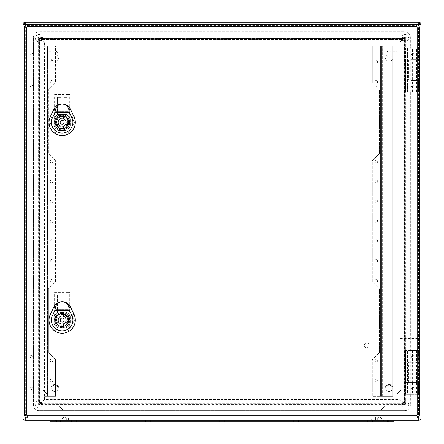 <?xml version="1.0" encoding="UTF-8"?>
<svg xmlns="http://www.w3.org/2000/svg" width="444" height="444" viewBox="0 0 444 444"><rect width="100%" height="100%" fill="white"/><g stroke="black" fill="none" stroke-linecap="round" stroke-linejoin="round"><path stroke-width="0.33" stroke-dasharray="2.22 1.67" d="M412.609 59.851L405.483 59.851L405.483 80.07L418.137 80.07L407.076 80.07L407.076 91.853L405.483 91.853L418.22 91.853L407.076 91.853L407.076 48.069L407.076 59.851L416.544 59.851L412.609 59.851L412.609 80.07M412.609 382.556L405.483 382.556L405.483 350.555L405.483 394.339L418.22 394.339L418.22 350.555L407.47 350.555L418.22 350.555L418.22 394.339L407.47 394.339L407.47 350.555L405.483 350.555L407.47 350.555L407.47 394.339L407.076 394.339L407.076 350.555L407.076 382.556L416.544 382.556L412.609 382.556L412.609 362.337L416.544 362.337L405.483 362.337L412.609 362.337M30.159 388.367A1.193 1.193 0 0 0 31.951 389.399A1.193 1.193 0 0 0 31.951 387.335A1.193 1.193 0 0 0 30.159 388.367A1.193 1.193 0 0 0 31.951 389.399A1.193 1.193 0 0 0 31.951 387.335A1.193 1.193 0 0 0 30.159 388.367M30.159 356.526A1.193 1.193 0 0 0 31.951 357.559A1.193 1.193 0 0 0 31.951 355.494A1.193 1.193 0 0 0 30.159 356.526A1.193 1.193 0 0 0 31.951 357.559A1.193 1.193 0 0 0 31.951 355.494A1.193 1.193 0 0 0 30.159 356.526M30.159 85.881A1.193 1.193 0 0 0 31.951 86.913A1.193 1.193 0 0 0 31.951 84.848A1.193 1.193 0 0 0 30.159 85.881A1.193 1.193 0 0 0 31.951 86.913A1.193 1.193 0 0 0 31.951 84.848A1.193 1.193 0 0 0 30.159 85.881M30.159 54.04A1.193 1.193 0 0 0 31.951 55.073A1.193 1.193 0 0 0 31.951 53.008A1.193 1.193 0 0 0 30.159 54.04A1.193 1.193 0 0 0 31.951 55.073A1.193 1.193 0 0 0 31.951 53.008A1.193 1.193 0 0 0 30.159 54.04M407.47 48.069L418.22 48.069L418.22 91.853L418.22 48.069L407.47 48.069L407.47 91.853L407.47 48.069L405.483 48.069L405.483 91.853L405.483 80.07L407.076 80.07L407.076 59.851L405.483 59.851L405.483 48.069L407.47 48.069M410.994 382.556L410.994 362.337M25.225 420.207L418.775 420.207A2.231 2.231 0 0 0 421.006 417.982L421.006 24.431L418.775 24.431L418.775 417.982L25.225 417.982L25.225 24.431L418.775 24.431L418.775 417.982L25.225 417.982L25.225 24.431L418.775 24.431L25.225 24.431L25.225 417.982L418.775 417.982L418.775 23.155L25.225 23.155L418.775 23.155A1.271 1.271 0 0 1 420.046 24.431L420.046 417.982L420.046 24.431L418.775 24.431L420.046 24.431A1.271 1.271 0 0 0 418.775 23.155A1.271 1.271 0 0 1 420.046 24.431A1.271 1.271 0 0 0 418.775 23.155L418.775 24.431L418.775 22.2L25.225 22.2L25.225 24.431L25.225 23.155L25.225 24.431L23.954 24.431L23.954 417.982L23.954 24.431A1.271 1.271 0 0 1 25.225 23.155A1.271 1.271 0 0 0 23.954 24.431A1.271 1.271 0 0 1 25.225 23.155A1.271 1.271 0 0 0 23.954 24.431L25.225 24.431L22.994 24.431L22.994 417.982A2.231 2.231 0 0 0 25.225 420.207A2.231 2.231 0 0 1 22.994 417.982L25.225 417.982L25.225 419.253L418.775 419.253L25.225 419.253A1.271 1.271 0 0 1 23.954 417.982A1.271 1.271 0 0 0 25.225 419.253L25.225 417.982L23.954 417.982L25.225 417.982L25.225 420.207M28.927 420.207L40.948 420.207L28.927 420.207L28.927 419.253L40.948 419.253L28.927 419.253M370.057 420.207L371.251 420.207L370.057 420.207M368.864 420.207L371.251 420.207L368.864 420.207L368.864 419.253L371.251 419.253L368.864 419.253L371.251 419.253L368.864 419.253L368.864 420.207M296.031 420.207L297.225 420.207L296.031 420.207M294.838 420.207L297.225 420.207L294.838 420.207L294.838 419.253L297.225 419.253L294.838 419.253L297.225 419.253L294.838 419.253L294.838 420.207M222 420.207L223.193 420.207L222 420.207M220.807 420.207L223.193 420.207L220.807 420.207L220.807 419.253L223.193 419.253L220.807 419.253L223.193 419.253L220.807 419.253L220.807 420.207M147.969 420.207L146.775 420.207L147.969 420.207M146.775 420.207L149.162 420.207L146.775 420.207L146.775 419.253L149.162 419.253L146.775 419.253L149.162 419.253L146.775 419.253L146.775 420.207M385.98 420.207L384.787 420.207L385.98 420.207M56.826 420.207L59.213 420.207L56.826 420.207L56.826 419.253L59.213 419.253L56.826 419.253M73.943 420.207L75.136 420.207L73.943 420.207M72.749 420.207L371.251 420.207L72.749 420.207L72.749 419.253L375.236 419.253L68.765 419.253L72.749 419.253L72.749 420.207M375.236 420.207L371.251 420.207L375.236 420.207L375.236 419.253L375.236 420.207M408.663 404.29A3.58 3.58 0 0 0 403.291 401.187A3.58 3.58 0 0 0 403.291 407.392A3.58 3.58 0 0 0 408.663 404.29A3.58 3.58 0 0 1 405.083 407.87A3.58 3.58 0 0 1 401.504 404.29A3.58 3.58 0 0 1 405.083 400.704A3.58 3.58 0 0 1 408.663 404.29M42.496 404.29A3.58 3.58 0 0 0 37.124 401.187A3.58 3.58 0 0 0 37.124 407.392A3.58 3.58 0 0 0 42.496 404.29A3.58 3.58 0 0 1 38.917 407.87A3.58 3.58 0 0 1 35.337 404.29A3.58 3.58 0 0 1 38.917 400.704A3.58 3.58 0 0 1 42.496 404.29M42.496 38.123A3.58 3.58 0 0 0 37.124 35.021A3.58 3.58 0 0 0 37.124 41.22A3.58 3.58 0 0 0 42.496 38.123A3.58 3.58 0 0 1 38.917 41.703A3.58 3.58 0 0 1 35.337 38.123A3.58 3.58 0 0 1 38.917 34.538A3.58 3.58 0 0 1 42.496 38.123M408.663 38.123A3.58 3.58 0 0 0 403.291 35.021A3.58 3.58 0 0 0 403.291 41.22A3.58 3.58 0 0 0 408.663 38.123A3.58 3.58 0 0 1 405.083 41.703A3.58 3.58 0 0 1 401.504 38.123A3.58 3.58 0 0 1 405.083 34.538A3.58 3.58 0 0 1 408.663 38.123M38.611 37.818L38.611 404.589L405.389 404.589L405.389 37.818L38.611 37.818L39.316 38.517L39.316 403.89L39.316 38.517L404.684 38.517L404.684 403.89L39.316 403.89L404.684 403.89L404.684 38.517L39.316 38.517L38.04 37.246L405.96 37.246L405.96 405.161L404.684 403.89L404.684 38.517L405.96 37.246M38.611 404.589L39.294 403.907L404.706 403.907L405.389 404.589M405.389 37.818L404.706 38.5L39.294 38.5L39.316 403.89L38.04 405.161L38.04 37.246M41.542 37.246A3.502 3.502 0 0 0 38.04 40.748L38.04 401.659A3.502 3.502 0 0 0 41.542 405.161L402.458 405.161A3.502 3.502 0 0 0 405.96 401.659L405.96 40.748A3.502 3.502 0 0 0 402.458 37.246L41.542 37.246L41.542 39.472A1.271 1.271 0 0 0 40.271 40.748A1.271 1.271 0 0 1 41.542 39.472L402.458 39.472L41.525 39.472L40.271 40.748L39.583 40.043L39.583 402.369L40.271 401.681L41.525 402.936L402.458 402.936L41.542 402.936A1.271 1.271 0 0 1 40.271 401.659L40.271 401.681M39.583 40.043A1.315 1.271 -135 0 1 40.837 38.789L41.492 39.438L402.508 39.438L403.763 40.693L403.763 401.715L402.475 402.936L403.729 401.681L403.729 40.748L403.729 401.659A1.271 1.271 0 0 1 402.458 402.936L402.475 402.936M402.475 39.472L402.458 39.472A1.271 1.271 0 0 1 403.729 40.748L402.475 39.472L403.163 38.789L40.837 38.789M403.163 38.789A1.315 1.271 -45 0 1 404.417 40.043L403.729 40.726A1.271 1.271 0 0 0 402.458 39.472L402.458 39.438M403.729 401.681L404.417 402.369L404.417 40.043M404.417 402.369A1.315 1.271 45 0 1 403.163 403.624L402.508 402.969L41.492 402.969L40.238 401.715L40.238 40.693L41.525 39.472M41.525 402.936L40.837 403.624L403.163 403.624M40.837 403.624A1.315 1.271 135 0 1 39.583 402.369M411.449 388.367A1.193 1.193 0 0 0 413.242 389.399A1.193 1.193 0 0 0 413.242 387.335A1.193 1.193 0 0 0 411.449 388.367A1.193 1.193 0 0 0 412.648 389.56A1.193 1.193 0 0 0 413.841 388.367A1.193 1.193 0 0 0 412.648 387.174A1.193 1.193 0 0 0 411.449 388.367M411.449 356.526A1.193 1.193 0 0 0 413.242 357.559A1.193 1.193 0 0 0 413.242 355.494A1.193 1.193 0 0 0 411.449 356.526A1.193 1.193 0 0 0 412.648 357.72A1.193 1.193 0 0 0 413.841 356.526A1.193 1.193 0 0 0 412.648 355.333A1.193 1.193 0 0 0 411.449 356.526M411.449 85.881A1.193 1.193 0 0 0 413.242 86.913A1.193 1.193 0 0 0 413.242 84.848A1.193 1.193 0 0 0 411.449 85.881A1.193 1.193 0 0 0 412.648 87.074A1.193 1.193 0 0 0 413.841 85.881A1.193 1.193 0 0 0 412.648 84.687A1.193 1.193 0 0 0 411.449 85.881M411.449 54.04A1.193 1.193 0 0 0 413.242 55.073A1.193 1.193 0 0 0 413.242 53.008A1.193 1.193 0 0 0 411.449 54.04A1.193 1.193 0 0 0 412.648 55.234A1.193 1.193 0 0 0 413.841 54.04A1.193 1.193 0 0 0 412.648 52.847A1.193 1.193 0 0 0 411.449 54.04M385.98 419.253L384.787 419.253L385.98 419.253M420.046 341.564L420.046 338.378L420.046 341.564M51.654 388.367A3.186 3.186 0 0 0 56.427 391.125A3.186 3.186 0 0 0 56.427 385.608A3.186 3.186 0 0 0 51.654 388.367A3.186 3.186 0 0 0 54.834 391.553A3.186 3.186 0 0 0 58.02 388.367A3.186 3.186 0 0 0 54.834 385.181A3.186 3.186 0 0 0 51.654 388.367M51.654 54.04A3.186 3.186 0 0 0 56.427 56.799A3.186 3.186 0 0 0 56.427 51.282A3.186 3.186 0 0 0 51.654 54.04A3.186 3.186 0 0 0 54.834 57.226A3.186 3.186 0 0 0 58.02 54.04A3.186 3.186 0 0 0 54.834 50.855A3.186 3.186 0 0 0 51.654 54.04M385.98 388.367A3.186 3.186 0 0 0 390.753 391.125A3.186 3.186 0 0 0 390.753 385.608A3.186 3.186 0 0 0 385.98 388.367A3.186 3.186 0 0 0 389.166 391.553A3.186 3.186 0 0 0 392.346 388.367A3.186 3.186 0 0 0 389.166 385.181A3.186 3.186 0 0 0 385.98 388.367M385.98 54.04A3.186 3.186 0 0 0 390.753 56.799A3.186 3.186 0 0 0 390.753 51.282A3.186 3.186 0 0 0 385.98 54.04A3.186 3.186 0 0 0 389.166 57.226A3.186 3.186 0 0 0 392.346 54.04A3.186 3.186 0 0 0 389.166 50.855A3.186 3.186 0 0 0 385.98 54.04M68.765 420.207L68.765 419.253L68.765 420.207M400.149 341.564L400.149 338.378L400.149 341.564M407.076 394.339L407.076 382.556L405.483 382.556L405.483 394.339L407.076 394.339M410.994 59.851L410.994 80.07M420.046 417.982A1.271 1.271 0 0 1 418.775 419.253A1.271 1.271 0 0 0 420.046 417.982L418.775 417.982L420.046 417.982A1.271 1.271 0 0 1 418.775 419.253A1.271 1.271 0 0 0 420.046 417.982M418.775 22.2A2.231 2.231 0 0 1 421.006 24.431A2.231 2.231 0 0 0 418.775 22.2M22.994 24.431A2.231 2.231 0 0 1 25.225 22.2A2.231 2.231 0 0 0 22.994 24.431M377.672 417.021L379.609 417.127L377.672 417.021M66.328 417.021L64.735 417.055A3.186 3.186 0 0 0 61.999 420.207L375.63 420.207L61.999 420.207A3.186 3.186 0 0 1 64.735 417.055L66.328 417.021M50.061 420.207L56.427 420.207L50.061 420.207M387.573 420.207L56.427 420.207L393.939 420.207L387.573 420.207L387.573 421.8L393.939 421.8L393.939 420.207M55.633 420.207L60.406 420.207L55.633 420.207L55.633 421.8L60.406 421.8L55.633 421.8M383.594 420.207L388.367 420.207L383.594 420.207L383.594 421.8L388.367 421.8L383.594 421.8M71.551 420.207L76.329 420.207L71.551 420.207L76.329 420.207L71.551 420.207L71.551 421.8L76.329 421.8L71.551 421.8L76.329 421.8L71.551 421.8L71.551 420.207M145.582 420.207L150.361 420.207L145.582 420.207L150.361 420.207L145.582 420.207L145.582 421.8L150.361 421.8L145.582 421.8L150.361 421.8L145.582 421.8L145.582 420.207M219.614 420.207L224.387 420.207L219.614 420.207L224.387 420.207L219.614 420.207L219.614 421.8L224.387 421.8L219.614 421.8L224.387 421.8L219.614 421.8L219.614 420.207M293.639 420.207L298.418 420.207L293.639 420.207L298.418 420.207L293.639 420.207L293.639 421.8L298.418 421.8L293.639 421.8L298.418 421.8L293.639 421.8L293.639 420.207M367.671 420.207L372.449 420.207L367.671 420.207L372.449 420.207L367.671 420.207L367.671 421.8L372.449 421.8L367.671 421.8L372.449 421.8L367.671 421.8L367.671 420.207M375.63 420.207L382.001 420.207L375.63 420.207L375.63 417.027L376.701 417.021L69.963 417.033L375.63 417.027L375.63 420.207M50.061 421.8L387.573 421.8M374.037 420.207L69.963 420.207L377.222 420.207L374.037 420.207L374.037 417.033L374.037 420.207M69.963 420.207L66.778 420.207L69.963 420.207L69.963 417.033L68.37 417.027L69.963 417.033L69.963 420.207M67.299 417.021L68.37 417.027L67.299 417.021M64.391 417.127L64.735 417.055L64.391 417.127A3.186 3.186 0 0 1 66.778 420.207A3.186 3.186 0 0 0 64.391 417.127A3.186 3.186 0 0 1 66.778 420.207M382.001 420.207A3.186 3.186 0 0 0 379.265 417.055A3.186 3.186 0 0 1 382.001 420.207A3.186 3.186 0 0 0 379.265 417.055M379.609 417.127A3.186 3.186 0 0 0 377.222 420.207A3.186 3.186 0 0 1 379.609 417.127A3.186 3.186 0 0 0 377.222 420.207M58.819 39.71L62.798 35.731L381.202 35.731L385.181 39.71L385.181 57.226A3.979 3.979 0 0 0 389.166 61.205A3.979 3.979 0 0 0 393.145 57.226L393.145 51.654L397.125 51.654L401.104 55.633L401.104 389.96L397.125 393.939L393.145 393.939L393.145 388.367A3.979 3.979 0 0 0 389.166 384.387A3.979 3.979 0 0 0 385.181 388.367L385.181 405.877L381.202 409.862L62.798 409.862L58.819 405.877L58.819 388.367A3.979 3.979 0 0 0 54.834 384.387A3.979 3.979 0 0 0 50.855 388.367L50.855 393.939L46.875 393.939L42.896 389.96L42.896 55.633L46.875 51.654L50.855 51.654L50.855 57.226A3.979 3.979 0 0 0 54.834 61.205A3.979 3.979 0 0 0 58.819 57.226L58.819 39.71L62.798 35.731L381.202 35.731L385.181 39.71L385.181 57.226A3.979 3.979 0 0 0 389.166 61.205A3.979 3.979 0 0 0 393.145 57.226L393.145 51.654L397.125 51.654L401.104 55.633L401.104 389.96L397.125 393.939L393.145 393.939L393.145 388.367A3.979 3.979 0 0 0 389.166 384.387A3.979 3.979 0 0 0 385.181 388.367L385.181 405.877L381.202 409.862L62.798 409.862L58.819 405.877L58.819 388.367A3.979 3.979 0 0 0 54.834 384.387A3.979 3.979 0 0 0 50.855 388.367L50.855 393.939L46.875 393.939L42.896 389.96L42.896 55.633L46.875 51.654L50.855 51.654L50.855 57.226A3.979 3.979 0 0 0 54.834 61.205A3.979 3.979 0 0 0 58.819 57.226L58.819 39.71M44.567 399.511L44.567 396.326L44.567 399.511L399.195 399.511L399.195 42.896L44.567 42.896L44.567 46.082L44.567 42.896L399.195 42.896L399.195 399.511L44.567 399.511L38.994 405.083L38.994 410.656L404.767 410.656L38.994 410.656A5.572 5.572 0 0 1 33.422 405.083L33.422 37.324L33.422 405.083A5.572 5.572 0 0 0 38.994 410.656M410.339 394.339L410.339 405.083L410.278 394.339L418.459 394.339L410.339 394.339M410.278 394.339L410.339 91.853L410.339 350.555L416.067 350.555L416.067 394.339L416.067 382.994L418.459 382.994L410.933 382.994L414.158 382.994L414.158 394.339M414.158 382.994L416.067 382.994M413.841 382.994L413.841 394.339M418.459 382.994L418.459 394.339L418.459 382.994M410.278 350.555L418.459 350.555L418.459 361.899L410.933 361.899L418.32 361.899L418.32 382.994M416.067 361.899L416.067 350.555L418.459 350.555L418.32 361.899M418.459 414.635L418.459 27.772A2.387 2.387 0 0 0 416.067 25.386L27.695 25.386A2.387 2.387 0 0 0 25.302 27.772L25.302 414.635A2.387 2.387 0 0 0 27.695 417.021L416.067 417.021A2.387 2.387 0 0 0 418.459 414.635L418.459 27.772A2.387 2.387 0 0 0 416.067 25.386L27.695 25.386A2.387 2.387 0 0 0 25.302 27.772L25.302 414.635A2.387 2.387 0 0 0 27.695 417.021L416.067 417.021A2.387 2.387 0 0 0 418.459 414.635L417.182 414.635A1.116 1.116 0 0 1 416.067 415.751L27.695 415.751A1.116 1.116 0 0 1 26.579 414.635L26.579 27.772A1.116 1.116 0 0 1 27.695 26.657L416.067 26.657A1.116 1.116 0 0 1 417.182 27.772L417.182 414.635M414.158 91.853L418.459 91.853L418.459 80.508L410.933 80.508L418.459 80.508L418.459 91.853L412.526 91.853L414.158 91.853L414.158 80.508M418.32 80.508L418.459 48.069L410.339 48.069L410.339 37.324L410.278 48.069L418.459 48.069L418.459 59.413L410.933 59.413L413.841 59.413L413.841 48.069M413.841 91.853L413.841 80.508M416.067 80.508L416.067 91.853L410.278 91.853L416.067 91.853L416.067 48.069L416.067 59.413L418.32 59.413M404.767 37.324L410.339 37.324A5.572 5.572 0 0 0 404.767 31.752L38.994 31.752L404.767 31.752A5.572 5.572 0 0 1 410.339 37.324A5.572 5.572 0 0 0 404.767 31.752L404.767 37.324L399.195 42.896M38.994 37.324L33.422 37.324A5.572 5.572 0 0 1 38.994 31.752A5.572 5.572 0 0 0 33.422 37.324A5.572 5.572 0 0 1 38.994 31.752L38.994 37.324L44.567 42.896M404.767 405.083L404.767 410.656A5.572 5.572 0 0 0 410.339 405.083A5.572 5.572 0 0 1 404.767 410.656A5.572 5.572 0 0 0 410.339 405.083L404.767 405.083L399.195 399.511M55.556 281.701L55.556 160.706L48.39 153.541L48.39 89.86L55.556 82.695L55.556 46.082L47.436 46.082L55.556 46.082L55.556 82.695L48.39 89.86L48.39 153.541L55.556 160.706L55.556 281.701L48.39 288.866L55.556 281.701M50.178 380.408A1.393 1.393 0 0 1 52.27 379.198A1.393 1.393 0 0 1 52.27 381.612A1.393 1.393 0 0 1 50.178 380.408A1.393 1.393 0 0 0 52.27 381.612A1.393 1.393 0 0 0 52.27 379.198A1.393 1.393 0 0 0 50.178 380.408M50.178 360.506A1.393 1.393 0 0 1 52.27 359.301A1.393 1.393 0 0 1 52.27 361.716A1.393 1.393 0 0 1 50.178 360.506A1.393 1.393 0 0 0 52.27 361.716A1.393 1.393 0 0 0 52.27 359.301A1.393 1.393 0 0 0 50.178 360.506M50.178 280.908A1.393 1.393 0 0 1 52.27 279.698A1.393 1.393 0 0 1 52.27 282.112A1.393 1.393 0 0 1 50.178 280.908A1.393 1.393 0 0 0 52.27 282.112A1.393 1.393 0 0 0 52.27 279.698A1.393 1.393 0 0 0 50.178 280.908M50.178 261.005A1.393 1.393 0 0 1 52.27 259.801A1.393 1.393 0 0 1 52.27 262.21A1.393 1.393 0 0 1 50.178 261.005A1.393 1.393 0 0 0 52.27 262.21A1.393 1.393 0 0 0 52.27 259.801A1.393 1.393 0 0 0 50.178 261.005M50.178 241.103A1.393 1.393 0 0 1 52.27 239.899A1.393 1.393 0 0 1 52.27 242.313A1.393 1.393 0 0 1 50.178 241.103A1.393 1.393 0 0 0 52.27 242.313A1.393 1.393 0 0 0 52.27 239.899A1.393 1.393 0 0 0 50.178 241.103M50.178 221.206A1.393 1.393 0 0 1 52.27 219.996A1.393 1.393 0 0 1 52.27 222.411A1.393 1.393 0 0 1 50.178 221.206A1.393 1.393 0 0 0 52.27 222.411A1.393 1.393 0 0 0 52.27 219.996A1.393 1.393 0 0 0 50.178 221.206M50.178 201.304A1.393 1.393 0 0 1 52.27 200.1A1.393 1.393 0 0 1 52.27 202.508A1.393 1.393 0 0 1 50.178 201.304A1.393 1.393 0 0 0 52.27 202.508A1.393 1.393 0 0 0 52.27 200.1A1.393 1.393 0 0 0 50.178 201.304M50.178 181.402A1.393 1.393 0 0 1 52.27 180.197A1.393 1.393 0 0 1 52.27 182.612A1.393 1.393 0 0 1 50.178 181.402A1.393 1.393 0 0 0 52.27 182.612A1.393 1.393 0 0 0 52.27 180.197A1.393 1.393 0 0 0 50.178 181.402M50.178 161.505A1.393 1.393 0 0 1 52.27 160.295A1.393 1.393 0 0 1 52.27 162.709A1.393 1.393 0 0 1 50.178 161.505A1.393 1.393 0 0 0 52.27 162.709A1.393 1.393 0 0 0 52.27 160.295A1.393 1.393 0 0 0 50.178 161.505M50.178 81.901A1.393 1.393 0 0 1 52.27 80.697A1.393 1.393 0 0 1 52.27 83.106A1.393 1.393 0 0 1 50.178 81.901A1.393 1.393 0 0 0 52.27 83.106A1.393 1.393 0 0 0 52.27 80.697A1.393 1.393 0 0 0 50.178 81.901M50.178 61.999A1.393 1.393 0 0 1 52.27 60.795A1.393 1.393 0 0 1 52.27 63.209A1.393 1.393 0 0 1 50.178 61.999A1.393 1.393 0 0 0 52.27 63.209A1.393 1.393 0 0 0 52.27 60.795A1.393 1.393 0 0 0 50.178 61.999M44.567 396.326L46.159 396.326L46.159 46.082L47.436 46.082L47.436 396.326L55.556 396.326L55.556 359.712L48.39 352.547L48.39 288.866L48.39 352.547L55.556 359.712L55.556 396.326L46.159 396.326L46.159 46.082L44.567 46.082L45.205 46.082L45.205 396.326L47.436 396.326L47.436 46.082L45.205 46.082L45.205 396.326L44.567 396.326L44.567 46.082M372.288 82.695L372.288 46.082L380.408 46.082L372.288 46.082L372.288 82.695L379.454 89.86L379.454 153.541L372.288 160.706L372.288 281.701L379.454 288.866L379.454 352.547L372.288 359.712L372.288 396.326L380.408 396.326L372.288 396.326L372.288 359.712L379.454 352.547L379.454 288.866L372.288 281.701L372.288 160.706L379.454 153.541L379.454 89.86L372.288 82.695M374.875 380.408A1.393 1.393 0 0 1 376.967 379.198A1.393 1.393 0 0 1 376.967 381.612A1.393 1.393 0 0 1 374.875 380.408A1.393 1.393 0 0 0 376.967 381.612A1.393 1.393 0 0 0 376.967 379.198A1.393 1.393 0 0 0 374.875 380.408M374.875 360.506A1.393 1.393 0 0 1 376.967 359.301A1.393 1.393 0 0 1 376.967 361.716A1.393 1.393 0 0 1 374.875 360.506A1.393 1.393 0 0 0 376.967 361.716A1.393 1.393 0 0 0 376.967 359.301A1.393 1.393 0 0 0 374.875 360.506M374.875 280.908A1.393 1.393 0 0 1 376.967 279.698A1.393 1.393 0 0 1 376.967 282.112A1.393 1.393 0 0 1 374.875 280.908A1.393 1.393 0 0 0 376.967 282.112A1.393 1.393 0 0 0 376.967 279.698A1.393 1.393 0 0 0 374.875 280.908M374.875 261.005A1.393 1.393 0 0 1 376.967 259.801A1.393 1.393 0 0 1 376.967 262.21A1.393 1.393 0 0 1 374.875 261.005A1.393 1.393 0 0 0 376.967 262.21A1.393 1.393 0 0 0 376.967 259.801A1.393 1.393 0 0 0 374.875 261.005M374.875 241.103A1.393 1.393 0 0 1 376.967 239.899A1.393 1.393 0 0 1 376.967 242.313A1.393 1.393 0 0 1 374.875 241.103A1.393 1.393 0 0 0 376.967 242.313A1.393 1.393 0 0 0 376.967 239.899A1.393 1.393 0 0 0 374.875 241.103M374.875 221.206A1.393 1.393 0 0 1 376.967 219.996A1.393 1.393 0 0 1 376.967 222.411A1.393 1.393 0 0 1 374.875 221.206A1.393 1.393 0 0 0 376.967 222.411A1.393 1.393 0 0 0 376.967 219.996A1.393 1.393 0 0 0 374.875 221.206M374.875 201.304A1.393 1.393 0 0 1 376.967 200.1A1.393 1.393 0 0 1 376.967 202.508A1.393 1.393 0 0 1 374.875 201.304A1.393 1.393 0 0 0 376.967 202.508A1.393 1.393 0 0 0 376.967 200.1A1.393 1.393 0 0 0 374.875 201.304M374.875 181.402A1.393 1.393 0 0 1 376.967 180.197A1.393 1.393 0 0 1 376.967 182.612A1.393 1.393 0 0 1 374.875 181.402A1.393 1.393 0 0 0 376.967 182.612A1.393 1.393 0 0 0 376.967 180.197A1.393 1.393 0 0 0 374.875 181.402M374.875 161.505A1.393 1.393 0 0 1 376.967 160.295A1.393 1.393 0 0 1 376.967 162.709A1.393 1.393 0 0 1 374.875 161.505A1.393 1.393 0 0 0 376.967 162.709A1.393 1.393 0 0 0 376.967 160.295A1.393 1.393 0 0 0 374.875 161.505M374.875 81.901A1.393 1.393 0 0 1 376.967 80.697A1.393 1.393 0 0 1 376.967 83.106A1.393 1.393 0 0 1 374.875 81.901A1.393 1.393 0 0 0 376.967 83.106A1.393 1.393 0 0 0 376.967 80.697A1.393 1.393 0 0 0 374.875 81.901M374.875 61.999A1.393 1.393 0 0 1 376.967 60.795A1.393 1.393 0 0 1 376.967 63.209A1.393 1.393 0 0 1 374.875 61.999A1.393 1.393 0 0 0 376.967 63.209A1.393 1.393 0 0 0 376.967 60.795A1.393 1.393 0 0 0 374.875 61.999M364.33 345.382A2.387 2.387 0 0 1 367.91 343.312A2.387 2.387 0 0 1 367.91 347.452A2.387 2.387 0 0 1 364.33 345.382A2.387 2.387 0 0 1 367.91 343.312A2.387 2.387 0 0 1 367.91 347.452A2.387 2.387 0 0 1 364.33 345.382M58.38 328.188L65.94 328.188A8.958 8.958 0 0 0 70.28 323.848L70.28 316.289A8.958 8.958 0 0 0 65.94 311.949L58.38 311.949A8.958 8.958 0 0 0 54.04 316.289L54.04 323.848A8.958 8.958 0 0 0 58.38 328.188L65.94 328.188A8.958 8.958 0 0 0 70.28 323.848L70.28 316.289A8.958 8.958 0 0 0 65.94 311.949L58.38 311.949A8.958 8.958 0 0 0 54.04 316.289L54.04 323.848A8.958 8.958 0 0 0 58.38 328.188M65.94 114.219A8.958 8.958 0 0 1 70.28 118.559L70.28 126.118A8.958 8.958 0 0 1 65.94 130.458L58.38 130.458A8.958 8.958 0 0 1 54.04 126.118L54.04 118.559A8.958 8.958 0 0 1 58.38 114.219L65.94 114.219A8.958 8.958 0 0 1 70.28 118.559L70.28 126.118A8.958 8.958 0 0 1 65.94 130.458L58.38 130.458A8.958 8.958 0 0 1 54.04 126.118L54.04 118.559A8.958 8.958 0 0 1 58.38 114.219L65.94 114.219M392.823 396.326L381.679 396.326L381.679 46.082L381.679 396.326L380.408 396.326L382.634 396.326L382.634 46.082L382.634 396.326L392.823 396.326L392.823 46.082L380.408 46.082L380.408 396.326L380.408 46.082L392.823 46.082L392.823 396.326M419.414 414.635L419.414 27.772A3.341 3.341 0 0 0 416.067 24.431L27.695 24.431A3.341 3.341 0 0 0 24.348 27.772L24.348 414.635A3.341 3.341 0 0 0 27.695 417.982L416.067 417.982A3.341 3.341 0 0 0 419.414 414.635M410.278 91.853L410.278 48.069M413.841 59.413L416.861 59.413L416.866 48.069L416.866 59.413L416.067 59.413M414.158 59.413L414.158 48.069M416.866 350.555L416.861 361.899L416.866 350.555M414.158 350.555L414.158 361.899M413.841 350.555L413.841 361.899M60.967 128.027L60.967 126.135A3.979 3.979 0 0 1 60.967 118.542L60.967 116.65A5.811 5.811 0 0 1 63.353 116.65L63.353 118.542A3.979 3.979 0 0 1 63.353 126.135L63.353 128.027A5.811 5.811 0 0 1 60.967 128.027M68.526 122.339A6.366 6.366 0 0 0 58.974 116.822A6.366 6.366 0 0 0 58.974 127.855A6.366 6.366 0 0 0 68.526 122.339A6.366 6.366 0 0 0 58.974 116.822A6.366 6.366 0 0 0 58.974 127.855A6.366 6.366 0 0 0 68.526 122.339A6.366 6.366 0 0 0 58.974 116.822A6.366 6.366 0 0 0 58.974 127.855A6.366 6.366 0 0 0 68.526 122.339M64.258 129.731A7.681 7.681 0 0 0 69.514 124.57L65.457 124.57A3.979 3.979 0 0 0 66.139 122.339A3.979 3.979 0 0 1 60.168 125.785A3.979 3.979 0 0 1 60.168 118.892A3.979 3.979 0 0 1 66.139 122.339A3.979 3.979 0 0 0 60.995 118.531A3.979 3.979 0 0 0 58.863 124.57L54.934 124.57A7.565 7.565 0 0 0 60.556 129.731L62.16 130.02A7.681 7.681 0 0 0 68.814 118.498A7.681 7.681 0 0 0 55.506 118.498A7.681 7.681 0 0 0 62.16 130.02L63.764 129.731A7.565 7.565 0 0 0 62.16 114.774A7.565 7.565 0 0 0 54.934 124.57L54.806 124.57A7.681 7.681 0 0 0 60.062 129.731M69.514 124.57L68.814 118.498L62.16 114.657L55.506 118.498L54.806 124.57L58.863 124.57A3.979 3.979 0 0 0 65.457 124.57L69.514 124.57M68.021 117.56L69.725 122.339C70.085 112.626 54.235 112.626 54.595 122.339L56.299 117.56L56.299 94.555L54.595 94.555L69.725 94.555L68.021 94.555L68.021 117.56A7.565 7.565 0 0 1 69.725 122.4C69.292 126.473 67.305 128.915 63.764 129.731M60.556 129.731C57.021 128.921 55.039 126.479 54.595 122.4A7.565 7.565 0 0 1 56.299 117.56M56.588 122.4A5.572 5.572 0 0 1 62.16 116.766A5.572 5.572 0 0 1 67.732 122.4L66.023 126.351A5.572 5.572 0 0 0 66.123 118.426A5.572 5.572 0 0 0 58.197 118.426A5.572 5.572 0 0 0 58.297 126.351L56.588 122.4L54.595 122.4M68.021 94.555L56.299 94.555M69.725 122.4L67.732 122.4M57.381 115.174L57.381 97.264L61.167 97.264L61.167 115.174L57.381 115.174L61.167 115.174L61.167 97.264L57.381 97.264L57.381 115.174M63.153 115.174L63.153 97.264L66.939 97.264L66.939 115.174L63.153 115.174L66.939 115.174L66.939 97.264L63.153 97.264L63.153 115.174M58.514 114.38A8.758 8.758 0 0 0 54.201 118.692L54.201 125.985A8.758 8.758 0 0 0 58.514 130.297L65.806 130.297A8.758 8.758 0 0 0 70.119 125.985L70.119 118.692A8.758 8.758 0 0 0 65.806 114.38L58.514 114.38A8.758 8.758 0 0 0 54.201 118.692L54.201 125.985A8.758 8.758 0 0 0 58.514 130.297L65.806 130.297A8.758 8.758 0 0 0 70.119 125.985L70.119 118.692A8.758 8.758 0 0 0 65.806 114.38L58.514 114.38A8.758 8.758 0 0 0 54.201 118.692A8.758 8.758 0 0 1 58.514 114.38L65.806 114.38A8.758 8.758 0 0 1 70.119 118.692L70.119 125.985A8.758 8.758 0 0 1 65.806 130.297L58.514 130.297A8.758 8.758 0 0 1 54.201 125.985L54.201 118.692L54.201 125.985A8.758 8.758 0 0 0 58.514 130.297L65.806 130.297A8.758 8.758 0 0 0 70.119 125.985L70.119 118.692A8.758 8.758 0 0 0 65.806 114.38L58.514 114.38M68.626 122.339A6.466 6.466 0 0 0 58.924 116.739A6.466 6.466 0 0 0 58.924 127.939A6.466 6.466 0 0 0 68.626 122.339M55.955 133.083L49.75 122.339L55.955 111.594L68.365 111.594L74.57 122.339L68.365 133.083L55.955 133.083L49.75 122.339L55.955 111.594L68.365 111.594L74.57 122.339L68.365 133.083L55.955 133.083M58.297 126.351L66.023 126.351M64.152 122.339A1.992 1.992 0 0 0 61.167 120.618A1.992 1.992 0 0 0 61.167 124.065A1.992 1.992 0 0 0 64.152 122.339M60.967 325.757L60.967 323.865A3.979 3.979 0 0 1 60.967 316.272L60.967 314.38A5.811 5.811 0 0 1 63.353 314.38L63.353 316.272A3.979 3.979 0 0 1 63.353 323.865L63.353 325.757A5.811 5.811 0 0 1 60.967 325.757M68.526 320.069A6.366 6.366 0 0 0 58.974 314.552A6.366 6.366 0 0 0 58.974 325.585A6.366 6.366 0 0 0 68.526 320.069A6.366 6.366 0 0 0 58.974 314.552A6.366 6.366 0 0 0 58.974 325.585A6.366 6.366 0 0 0 68.526 320.069A6.366 6.366 0 0 0 58.974 314.552A6.366 6.366 0 0 0 58.974 325.585A6.366 6.366 0 0 0 68.526 320.069M64.258 327.461A7.681 7.681 0 0 0 69.514 322.3L65.457 322.3A3.979 3.979 0 0 0 66.139 320.069A3.979 3.979 0 0 1 60.168 323.515A3.979 3.979 0 0 1 60.168 316.622A3.979 3.979 0 0 1 66.139 320.069A3.979 3.979 0 0 0 60.995 316.261A3.979 3.979 0 0 0 58.863 322.3L54.934 322.3A7.565 7.565 0 0 0 60.556 327.461L62.16 327.75A7.681 7.681 0 0 0 68.814 316.228A7.681 7.681 0 0 0 55.506 316.228A7.681 7.681 0 0 0 62.16 327.75L63.764 327.461A7.565 7.565 0 0 0 62.16 312.509A7.565 7.565 0 0 0 54.934 322.3L54.806 322.3A7.681 7.681 0 0 0 60.062 327.461M69.514 322.3L68.814 316.228L62.16 312.387L55.506 316.228L54.806 322.3L58.863 322.3A3.979 3.979 0 0 0 65.457 322.3L69.514 322.3M68.021 315.296L69.725 320.069C70.085 310.356 54.235 310.356 54.595 320.069L56.299 315.296L56.299 292.291L54.595 292.291L69.725 292.291L68.021 292.291L68.021 315.296A7.565 7.565 0 0 1 69.725 320.13C69.292 324.203 67.305 326.645 63.764 327.461M60.556 327.461C57.021 326.651 55.039 324.209 54.595 320.13A7.565 7.565 0 0 1 56.299 315.296M56.588 320.13A5.572 5.572 0 0 1 62.16 314.496A5.572 5.572 0 0 1 67.732 320.13L66.023 324.087A5.572 5.572 0 0 0 66.123 316.156A5.572 5.572 0 0 0 58.197 316.156A5.572 5.572 0 0 0 58.297 324.087L56.588 320.13L54.595 320.13M68.021 292.291L56.299 292.291M69.725 320.13L67.732 320.13M57.381 312.903L57.381 294.994L61.167 294.994L61.167 312.903L57.381 312.903L61.167 312.903L61.167 294.994L57.381 294.994L57.381 312.903M63.153 312.903L63.153 294.994L66.939 294.994L66.939 312.903L63.153 312.903L66.939 312.903L66.939 294.994L63.153 294.994L63.153 312.903M58.514 312.11A8.758 8.758 0 0 0 54.201 316.422L54.201 323.715A8.758 8.758 0 0 0 58.514 328.027L65.806 328.027A8.758 8.758 0 0 0 70.119 323.715L70.119 316.422A8.758 8.758 0 0 0 65.806 312.11L58.514 312.11A8.758 8.758 0 0 0 54.201 316.422L54.201 323.715A8.758 8.758 0 0 0 58.514 328.027L65.806 328.027A8.758 8.758 0 0 0 70.119 323.715L70.119 316.422A8.758 8.758 0 0 0 65.806 312.11L58.514 312.11A8.758 8.758 0 0 0 54.201 316.422A8.758 8.758 0 0 1 58.514 312.11L65.806 312.11A8.758 8.758 0 0 1 70.119 316.422L70.119 323.715A8.758 8.758 0 0 1 65.806 328.027L58.514 328.027A8.758 8.758 0 0 1 54.201 323.715L54.201 316.422L54.201 323.715A8.758 8.758 0 0 0 58.514 328.027L65.806 328.027A8.758 8.758 0 0 0 70.119 323.715L70.119 316.422A8.758 8.758 0 0 0 65.806 312.11L58.514 312.11M68.626 320.069A6.466 6.466 0 0 0 58.924 314.469A6.466 6.466 0 0 0 58.924 325.668A6.466 6.466 0 0 0 68.626 320.069M55.955 330.813L49.75 320.069L55.955 309.324L68.365 309.324L74.57 320.069L68.365 330.813L55.955 330.813L49.75 320.069L55.955 309.324L68.365 309.324L74.57 320.069L68.365 330.813L55.955 330.813M58.297 324.087L66.023 324.087M64.152 320.069A1.992 1.992 0 0 0 61.167 318.348A1.992 1.992 0 0 0 61.167 321.795A1.992 1.992 0 0 0 64.152 320.069M408.463 59.851L408.463 80.07M413.214 59.851L413.214 80.07M25.225 25.519L25.225 416.894M27.695 417.982L416.067 417.982M418.775 416.6L418.775 25.808M416.067 24.431L27.695 24.431M405.96 405.161L38.04 405.161M408.463 382.556L408.463 362.337M413.214 382.556L413.214 362.337M409.063 382.556L409.063 362.337M413.808 382.556L413.808 362.337M371.251 420.207L371.251 419.253L371.251 420.207M407.076 59.851L407.076 80.07M409.063 59.851L409.063 80.07M413.808 59.851L413.808 80.07M41.542 402.969L41.542 402.936A1.271 1.271 0 0 1 40.271 401.659L38.04 401.659M405.96 401.659L403.729 401.659A1.271 1.271 0 0 1 402.458 402.936L402.458 405.161M418.775 417.982L418.775 419.253L418.775 417.982L421.006 417.982A2.231 2.231 0 0 1 418.775 420.207L418.775 417.982M405.96 40.748L403.763 40.748M41.542 402.936L41.542 405.161M402.458 37.246L402.458 39.472M40.238 40.748L38.04 40.748M56.427 421.8L56.427 420.207M68.37 420.207L68.37 417.027L68.37 420.207M64.735 417.055A3.186 3.186 0 0 0 61.999 420.207M416.861 382.994L416.861 394.339L416.866 382.994M416.577 382.994L416.577 394.339M418.165 382.994L418.165 394.339M416.861 91.853L416.861 80.508L416.866 91.853M416.577 91.853L416.577 80.508M418.165 91.853L418.165 80.508M416.067 417.021L416.067 415.751M418.459 27.772L417.182 27.772M27.695 417.021L27.695 415.751M416.067 26.657L416.067 25.386M26.579 414.635L25.302 414.635M27.695 26.657L27.695 25.386M26.579 27.772L25.302 27.772M383.91 396.326L383.91 46.082M416.577 59.413L416.577 48.069M418.165 59.413L418.165 48.069M416.577 350.555L416.577 361.899M418.165 350.555L418.165 361.899M33.422 405.083L38.994 405.083M416.544 382.556L416.544 362.337M418.137 382.556L418.137 362.337M75.136 420.207L75.136 419.253L75.136 420.207M59.213 420.207L59.213 419.253M387.174 420.207L387.174 419.253M384.787 420.207L384.787 419.253M149.162 420.207L149.162 419.253L149.162 420.207M223.193 420.207L223.193 419.253L223.193 420.207M297.225 420.207L297.225 419.253L297.225 420.207M40.948 420.207L40.948 419.253M400.149 344.744L420.046 344.744M400.149 338.378L420.046 338.378M416.544 59.851L416.544 80.07M418.137 59.851L418.137 80.07M60.406 420.207L60.406 421.8M388.367 420.207L388.367 421.8M76.329 420.207L76.329 421.8L76.329 420.207M150.361 420.207L150.361 421.8L150.361 420.207M224.387 420.207L224.387 421.8L224.387 420.207M298.418 420.207L298.418 421.8L298.418 420.207M372.449 420.207L372.449 421.8L372.449 420.207M412.526 382.994L412.526 394.339M410.933 382.994L410.933 394.339M412.526 91.853L412.526 80.508M410.933 91.853L410.933 80.508M412.526 59.413L412.526 48.069M410.933 59.413L410.933 48.069M412.526 350.555L412.526 361.899M410.933 350.555L410.933 361.899M69.725 122.339L69.725 94.555M54.595 122.339L54.595 94.555M69.725 320.069L69.725 292.291M54.595 320.069L54.595 292.291"/><path stroke-width="0.67" d="M421.006 417.982A2.231 2.231 0 0 1 418.775 420.207L25.225 420.207A2.231 2.231 0 0 1 22.994 417.982L22.994 24.431A2.231 2.231 0 0 1 25.225 22.2L418.775 22.2A2.231 2.231 0 0 1 421.006 24.431L421.006 417.982L418.775 417.982L418.775 416.6M50.061 421.8L50.061 420.207L50.061 421.8L56.427 421.8L56.427 420.207M56.427 421.8L393.939 421.8L393.939 420.207M418.775 420.207L418.775 417.982L416.067 417.982A3.341 3.341 0 0 0 419.414 414.635L419.414 27.772A3.341 3.341 0 0 0 416.067 24.431L27.695 24.431A3.341 3.341 0 0 0 24.348 27.772L24.348 414.635A3.341 3.341 0 0 0 27.695 417.982L416.067 417.982A3.341 3.341 0 0 0 419.414 414.635L417.182 414.635A1.116 1.116 0 0 1 416.067 415.751L27.695 415.751A1.116 1.116 0 0 1 26.579 414.635L26.579 27.772A1.116 1.116 0 0 1 27.695 26.657L416.067 26.657A1.116 1.116 0 0 1 417.182 27.772L417.182 414.635M60.967 128.027L60.967 126.135A3.979 3.979 0 0 1 60.967 118.542L60.967 116.65A5.811 5.811 0 0 1 63.353 116.65L63.353 118.542A3.979 3.979 0 0 1 63.353 126.135L63.353 128.027A5.811 5.811 0 0 1 60.967 128.027M68.526 122.339A6.366 6.366 0 0 0 58.974 116.822A6.366 6.366 0 0 0 58.974 127.855A6.366 6.366 0 0 0 68.526 122.339M62.16 104.029C65.773 104.307 68.032 106.277 68.92 109.94L69.364 112.56L54.956 112.56L55.4 109.94C56.288 106.277 58.541 104.307 62.16 104.029A9.152 9.152 0 0 0 53.907 109.224L50.327 116.683A13.126 13.126 0 0 0 62.16 135.487A13.126 13.126 0 0 0 73.993 116.683L70.413 109.224A9.152 9.152 0 0 0 62.16 104.029M68.626 122.339A6.466 6.466 0 0 1 58.924 127.939A6.466 6.466 0 0 1 58.924 116.739A6.466 6.466 0 0 1 68.626 122.339M74.015 116.667L70.435 109.213A9.18 9.18 0 0 0 53.879 109.213L50.305 116.672A13.154 13.154 0 0 0 62.16 135.514A13.154 13.154 0 0 0 74.015 116.667M69.364 112.56L71.839 117.716A10.739 10.739 0 0 1 62.16 133.095A10.739 10.739 0 0 1 52.481 117.716L54.956 112.56M64.152 122.339A1.992 1.992 0 0 0 61.167 120.618A1.992 1.992 0 0 0 61.167 124.065A1.992 1.992 0 0 0 64.152 122.339M60.967 325.757L60.967 323.865A3.979 3.979 0 0 1 60.967 316.272L60.967 314.38A5.811 5.811 0 0 1 63.353 314.38L63.353 316.272A3.979 3.979 0 0 1 63.353 323.865L63.353 325.757A5.811 5.811 0 0 1 60.967 325.757M68.526 320.069A6.366 6.366 0 0 0 58.974 314.552A6.366 6.366 0 0 0 58.974 325.585A6.366 6.366 0 0 0 68.526 320.069M62.16 301.759C65.773 302.037 68.032 304.007 68.92 307.67L69.364 310.289L54.956 310.289L55.4 307.67C56.288 304.007 58.541 302.037 62.16 301.759A9.152 9.152 0 0 0 53.907 306.954L50.327 314.413A13.126 13.126 0 0 0 62.16 333.216A13.126 13.126 0 0 0 73.993 314.413L70.413 306.954A9.152 9.152 0 0 0 62.16 301.759M68.626 320.069A6.466 6.466 0 0 1 58.924 325.668A6.466 6.466 0 0 1 58.924 314.469A6.466 6.466 0 0 1 68.626 320.069M74.015 314.402L70.435 306.943A9.18 9.18 0 0 0 53.879 306.943L50.305 314.402A13.154 13.154 0 0 0 62.16 333.244A13.154 13.154 0 0 0 74.015 314.402M69.364 310.289L71.839 315.445A10.739 10.739 0 0 1 62.16 330.83A10.739 10.739 0 0 1 52.481 315.445L54.956 310.289M64.152 320.069A1.992 1.992 0 0 0 61.167 318.348A1.992 1.992 0 0 0 61.167 321.795A1.992 1.992 0 0 0 64.152 320.069M27.695 26.657L27.695 24.431L25.225 24.431L25.225 25.519M25.225 416.894L25.225 417.982L27.695 417.982L27.695 415.751M418.775 25.808L418.775 24.431L416.067 24.431A3.341 3.341 0 0 1 419.414 27.772L417.182 27.772M421.006 24.431L418.775 24.431L418.775 22.2M25.225 420.207L25.225 417.982L22.994 417.982M22.994 24.431L25.225 24.431L25.225 22.2M387.573 421.8L387.573 420.207M27.695 24.431A3.341 3.341 0 0 0 24.348 27.772L26.579 27.772M26.579 414.635L24.348 414.635A3.341 3.341 0 0 0 27.695 417.982M416.067 417.982L416.067 415.751M416.067 26.657L416.067 24.431M52.67 117.804L50.133 116.589M71.651 117.804L74.187 116.589M70.507 109.18L68.826 109.984M55.494 109.984L53.813 109.18M52.67 315.534L50.133 314.319M71.651 315.534L74.187 314.319M70.507 306.909L68.826 307.714M55.494 307.714L53.813 306.909"/></g></svg>
